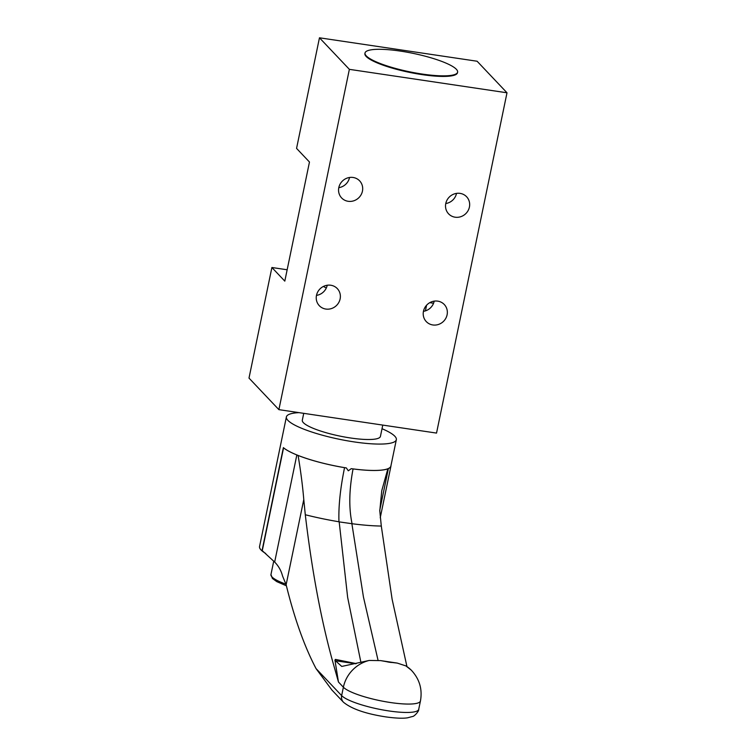 <?xml version="1.0" encoding="UTF-8"?>
<svg xmlns="http://www.w3.org/2000/svg" width="756" height="756" viewBox="0 0 756 756"><rect width="100%" height="100%" fill="white"/><g stroke="black" fill="none" stroke-linecap="round" stroke-linejoin="round"><path stroke-width="1.13" d="M338.801 187.63A12.408 11.699 136.5 0 0 341.608 197.921A12.408 11.699 136.5 0 0 353.742 200.812A12.408 11.699 136.5 0 0 362.445 191.145A12.408 11.699 136.5 0 0 359.629 180.845A12.408 11.699 136.5 0 0 347.495 177.962A12.408 11.699 136.5 0 0 338.801 187.63M338.792 187.668A12.408 11.699 136.5 0 0 349.537 177.518A12.408 11.699 136.5 0 0 349.546 177.48M445.766 203.534A12.408 11.699 136.5 0 0 448.582 213.825A12.408 11.699 136.5 0 0 460.716 216.717A12.408 11.699 136.5 0 0 469.419 207.049A12.408 11.699 136.5 0 0 466.603 196.749A12.408 11.699 136.5 0 0 454.469 193.867A12.408 11.699 136.5 0 0 445.766 203.534A12.408 11.699 136.5 0 0 456.501 193.423A12.408 11.699 136.5 0 0 456.511 193.385M423.454 311.292A12.408 11.699 136.5 0 0 426.271 321.584A12.408 11.699 136.5 0 0 438.404 324.475A12.408 11.699 136.5 0 0 447.098 314.808A12.408 11.699 136.5 0 0 444.282 304.507A12.408 11.699 136.5 0 0 432.149 301.625A12.408 11.699 136.5 0 0 423.454 311.292M423.445 311.33A12.408 11.699 136.5 0 0 434.19 301.181A12.408 11.699 136.5 0 0 434.199 301.143M316.48 295.388A12.408 11.699 136.5 0 0 319.297 305.679A12.408 11.699 136.5 0 0 331.43 308.571A12.408 11.699 136.5 0 0 340.124 298.904A12.408 11.699 136.5 0 0 337.308 288.603A12.408 11.699 136.5 0 0 325.184 285.721A12.408 11.699 136.5 0 0 316.48 295.388A12.408 11.699 136.5 0 0 327.216 285.277A12.408 11.699 136.5 0 0 327.225 285.239M248.998 378.094L271.895 267.501L284.804 281.128L309.469 162.02L296.56 148.393L319.467 37.8L349.366 69.344L278.888 409.648L248.998 378.094M287.157 269.769L271.895 267.501M425.411 310.877L426.582 305.216M319.467 37.8L477.112 61.236L507.002 92.79L436.533 433.084L278.888 409.648M364.987 53.279A47.278 9.393 11.7 0 0 366.159 56.445A47.278 9.393 11.7 0 0 416.433 73.701A47.278 9.393 11.7 0 0 457.531 72.444M507.002 92.79L349.366 69.344M433.575 303.241L429.767 302.674M326.318 287.998A47.278 9.393 -168.3 0 1 323.417 286.439M400.444 51.106A47.278 9.393 -168.3 0 1 457.607 72.16A47.278 9.393 -168.3 0 1 422.188 74.05A47.278 9.393 -168.3 0 1 365.016 52.986A47.278 9.393 -168.3 0 1 400.444 51.106M299.007 412.634A56.142 11.151 11.7 0 0 286.392 416.925A56.142 11.151 11.7 0 0 354.28 441.929A56.142 11.151 11.7 0 0 396.342 439.69A56.142 11.151 11.7 0 0 382.026 428.718M316.046 668.597L341.646 695.605A7.976 7.522 136.5 0 0 343.451 702.22L331.941 690.077L316.046 668.597A764.316 205.537 -81.5 0 1 286.137 584.728L282.564 576.034C281.156 570.619 278.529 565.96 274.664 562.058L262.266 550.67A58.722 15.791 98.5 0 0 262.067 550.51L283.377 447.628A56.142 11.151 11.7 0 0 346.352 467.926L348.299 470.799L351.256 468.654A56.142 11.151 11.7 0 0 390.88 466.065L396.342 439.69M303.732 413.343L302.305 420.223A39.888 7.919 11.7 0 0 303.364 422.661A39.888 7.919 11.7 0 0 345.19 437.11A39.888 7.919 11.7 0 0 380.429 436.401L382.772 425.089M410.933 669.816L411.793 670.714C419.608 679.36 422.5 689.444 420.449 700.954A39.888 7.919 -168.3 0 1 390.559 702.541A39.888 7.919 -168.3 0 1 343.385 687.213L338.461 682.016L334.936 660.092L335.437 659.402L356.274 663.607M274.664 562.058L296.843 454.951A56.142 11.151 -168.3 0 1 298.091 455.462C300.737 471.205 302.636 485.9 303.78 499.546L305.292 514.751A84.889 16.859 11.7 0 0 338.962 521.772C338.414 506.558 340.276 488.518 344.556 467.662A56.256 11.17 11.7 0 1 298.091 455.462M296.843 454.951A56.199 11.16 -168.3 0 1 283.566 447.826L262.266 550.67M346.352 467.926L344.556 467.662M360.905 662.35L347.656 597.438L339.179 521.886L352.079 523.728C348.752 508.145 349.083 489.879 353.061 468.918L351.256 468.654M355.755 663.759L335.466 660.744L341.759 666.442L369.164 660.451L380.637 660.612L386.496 661.651A6.379 1.266 11.7 0 0 389.51 662.256A6.379 1.266 11.7 0 0 392.194 662.492L397.287 663.097L405.906 665.913L411.122 670.014M392.194 662.492L386.496 661.651M335.437 659.402L335.466 660.744M351.89 523.776L363.447 597.042L378.047 660.29M338.461 682.016L332.149 659.601C320.733 617.888 311.784 569.608 305.292 514.751M352.079 523.728A84.889 16.859 11.7 0 0 381.298 526.053L379.786 510.839L381.761 490.682L387.866 468.815A56.142 11.151 -168.3 0 1 388.386 468.559A56.199 11.16 -168.3 0 0 390.946 466.074L380.23 517.803M390.984 465.564A56.199 11.16 -168.3 0 1 390.946 466.074M286.392 416.925L259.554 546.522A56.142 11.151 11.7 0 0 265.725 553.468M353.061 468.918A56.256 11.17 11.7 0 0 387.866 468.815M406.945 666.556L392.118 599.262L381.298 526.053M286.411 585.805L276.79 581.629L272.415 578.472L270.95 574.551A39.303 7.806 11.7 0 0 271.999 576.951A39.303 7.806 11.7 0 0 286.004 584.19M286.137 584.728L303.78 499.546M411.793 670.714A33.51 31.582 136.5 0 0 405.906 665.913M343.451 702.22C351.597 708.911 365.715 713.796 385.815 716.896C399.225 718.758 405.235 718.219 407.597 717.803L412.511 716.499C414.127 716.65 419.221 711.056 418.711 709.345A39.888 7.919 11.7 0 1 388.82 710.933A39.888 7.919 11.7 0 1 341.646 695.605L343.385 687.213A33.51 31.582 -43.5 0 1 369.164 660.451M379.767 510.177L388.386 468.559M457.493 72.727L457.607 72.16M364.902 53.553L365.016 52.986M380.637 660.612L397.287 663.088M273.729 561.122L270.95 574.551M420.449 700.954L418.711 709.345"/></g></svg>

